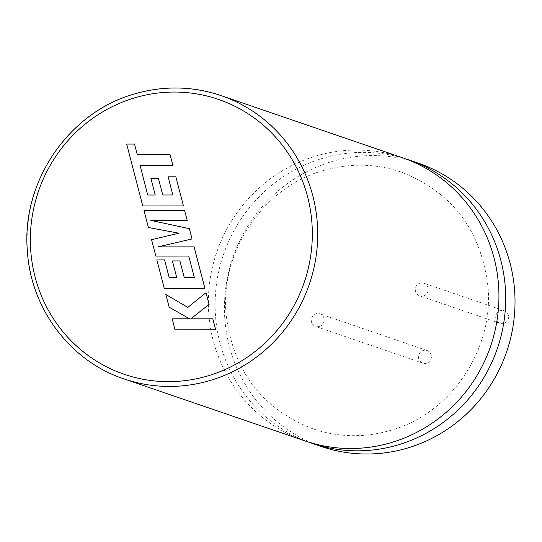 <?xml version="1.0" encoding="UTF-8"?>
<svg xmlns="http://www.w3.org/2000/svg" width="542" height="542" viewBox="0 0 542 542"><rect width="100%" height="100%" fill="white"/><g stroke="black" fill="none" stroke-linecap="round" stroke-linejoin="round"><path stroke-width="0.41" stroke-dasharray="2.71 2.03" d="M212.85 318.825L190.804 318.845M206.048 292.694L187.789 307.389M165.872 294.489L169.179 307.172L189.537 318.818L172.214 318.845L175.073 329.821M143.996 210.594L148.427 227.505M178.948 233.223L151.597 239.679L155.872 256.095M188.772 256.068L194.341 277.436L184.219 277.457M179.937 260.926L172.431 260.946L176.739 277.49L169.145 277.463M164.599 259.909L156.875 259.943L164.287 288.419M194.111 246.874L157.979 246.901M189.368 228.67L150.872 220.404M184.653 210.574L144.023 210.601M158.46 178.481L150.954 178.494L155.263 195.039L147.675 195.005M170.073 154.605L137.289 154.619M134.538 144.077L126.692 144.084L142.81 205.96M175.859 176.814L168.135 176.848L172.864 194.991L162.742 195.005M308.513 442.062A149.734 144.768 108.9 0 1 215.303 296.847A149.734 144.768 108.9 0 1 323.052 158.223A149.734 144.768 108.9 0 1 405.524 158.84M305.126 440.951A149.734 144.768 108.9 0 1 208.467 296.372A149.734 144.768 108.9 0 1 316.298 155.913A149.734 144.768 108.9 0 1 402.164 157.634M503.816 323.411A6.653 6.436 108.9 0 1 495.7 316.907A6.653 6.436 108.9 0 1 504.311 310.742A6.653 6.436 108.9 0 1 503.816 323.411M423.39 295.864A6.653 6.436 108.9 0 1 415.274 289.36A6.653 6.436 108.9 0 1 423.885 283.195A6.653 6.436 108.9 0 1 423.39 295.864M426.615 363.208A6.653 6.436 108.9 0 1 418.499 356.711A6.653 6.436 108.9 0 1 427.11 350.545A6.653 6.436 108.9 0 1 426.615 363.208M319.38 326.48A6.653 6.436 108.9 0 1 311.264 319.976A6.653 6.436 108.9 0 1 319.875 313.811A6.653 6.436 108.9 0 1 319.38 326.48M321.203 446.452A149.734 144.768 108.9 0 1 224.544 301.88A149.734 144.768 108.9 0 1 332.375 161.414A149.734 144.768 108.9 0 1 418.241 163.142M123.894 378.872A149.734 144.768 108.9 0 1 27.236 234.293A149.734 144.768 108.9 0 1 135.066 93.834M323.621 170.473C263.419 186.855 219.625 251.664 226.183 315.119C233.25 371.101 262.199 409.02 313.025 428.885C338.472 437.408 364.271 437.922 390.423 430.429C450.626 414.041 494.419 349.238 487.861 285.776C480.788 229.794 451.845 191.875 401.012 172.01C375.565 163.488 349.773 162.973 323.621 170.473M499.995 323.337L419.569 295.79M422.794 363.133L315.559 326.406M427.11 350.545L319.875 313.811M504.311 310.742L423.885 283.195"/><path stroke-width="0.81" d="M165.845 294.482L169.151 307.165L189.51 318.804L172.187 318.832L175.046 329.807L215.702 329.78L212.823 318.811L190.764 318.845L209.097 304.421L206.048 292.694L187.783 307.395L165.845 294.482L187.789 307.389M175.046 329.807L215.702 329.78M215.675 329.773L212.823 318.811M190.804 318.845L209.097 304.421M209.07 304.414L206.021 292.687M150.872 220.404L187.207 220.364L184.626 210.56L143.996 210.594L148.4 227.498L178.914 233.216L151.57 239.672L155.845 256.088L188.752 256.068L194.314 277.429L184.219 277.457L179.91 260.919L184.246 277.457M148.4 227.498L178.921 233.216M155.845 256.088L188.745 256.061M179.91 260.919L172.403 260.939L176.712 277.484L169.145 277.463L164.572 259.903L169.172 277.463M164.572 259.903L156.848 259.93L164.26 288.405L204.923 288.398L194.111 246.874L157.912 246.901L192.044 238.941L189.368 228.67L150.832 220.398L187.207 220.364L184.626 210.56M164.26 288.405L204.923 288.398M204.896 288.385L194.083 246.861M157.979 246.901L192.044 238.941M192.017 238.934L189.341 228.656M147.695 195.005L140.148 165.608L172.932 165.581L170.046 154.592L137.261 154.619L134.511 144.064L137.289 154.619M134.511 144.064L126.665 144.07L142.783 205.946L183.447 205.933L175.832 176.8L168.108 176.834L172.837 194.978L162.742 195.005L158.433 178.467L150.927 178.487L155.236 195.025L147.675 195.005L140.148 165.608M140.121 165.595L172.932 165.581M172.905 165.574L170.046 154.592M142.783 205.946L183.447 205.933L175.832 176.8M162.769 195.005L158.433 178.467M405.524 158.84A149.734 144.768 108.9 0 1 408.919 159.951A149.734 144.768 108.9 0 1 505.578 304.523A149.734 144.768 108.9 0 1 397.747 444.989A149.734 144.768 108.9 0 1 311.88 443.261A149.734 144.768 108.9 0 1 308.513 442.062M123.894 378.872C70.27 361.243 30.616 308.554 27.337 250.621C21.341 181.516 69.139 111.835 134.917 93.827C163.935 85.501 192.606 86.076 220.933 95.561L402.164 157.634A149.734 144.768 108.9 0 1 498.823 302.212A149.734 144.768 108.9 0 1 390.992 442.672A149.734 144.768 108.9 0 1 305.126 440.951L123.894 378.872A149.734 144.768 108.9 0 0 209.761 380.599A149.734 144.768 108.9 0 0 317.592 240.133A149.734 144.768 108.9 0 0 220.933 95.561A149.734 144.768 108.9 0 0 135.066 93.834M408.919 159.951L418.241 163.142A149.734 144.768 108.9 0 1 514.9 307.721A149.734 144.768 108.9 0 1 407.069 448.18A149.734 144.768 108.9 0 1 321.203 446.452L311.88 443.261M135.1 97.716A145.297 140.473 -71.1 0 0 35.088 276.955A145.297 140.473 -71.1 0 0 207.579 375.979A145.297 140.473 -71.1 0 0 307.592 196.739A145.297 140.473 -71.1 0 0 135.1 97.716"/></g></svg>
